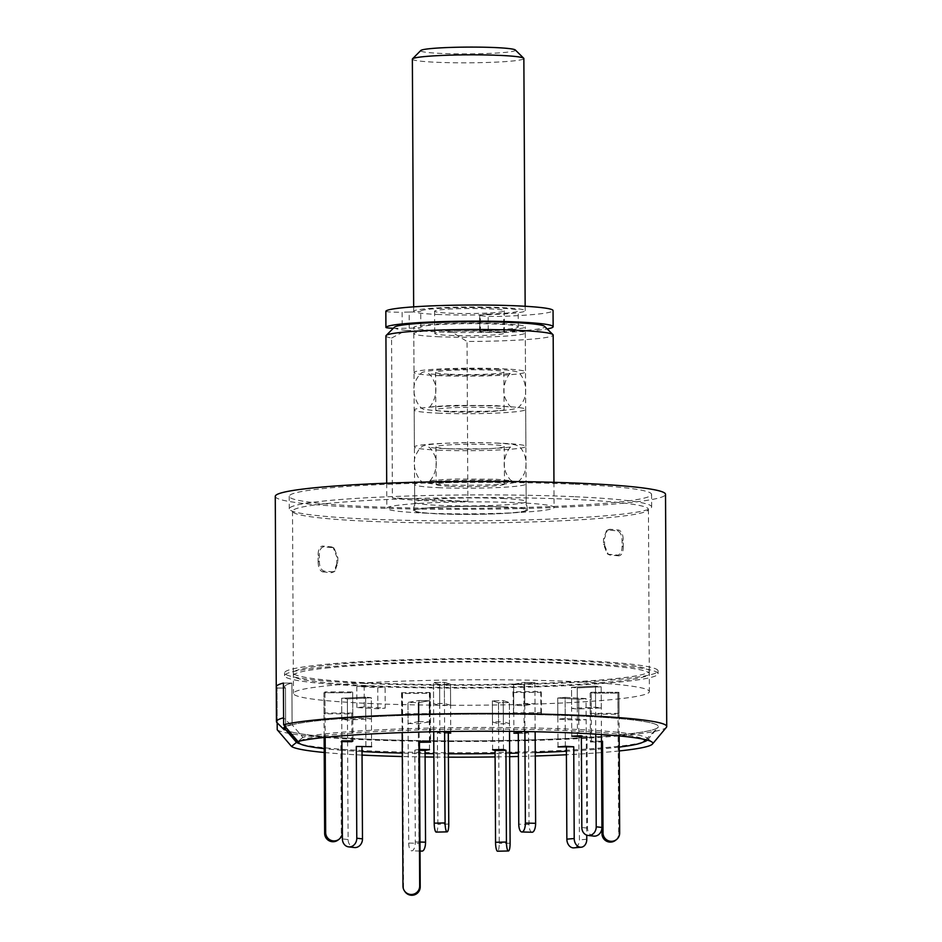 <?xml version="1.0" encoding="UTF-8"?>
<svg xmlns="http://www.w3.org/2000/svg" width="942" height="942" viewBox="0 0 942 942"><rect width="100%" height="100%" fill="white"/><g stroke="black" fill="none" stroke-linecap="round" stroke-linejoin="round"><path stroke-width="0.71" stroke-dasharray="4.71 3.53" d="M277.219 729.756A195.135 13.953 179.7 0 0 358.914 739.505A195.135 13.953 179.7 0 0 556.063 739.658A195.135 13.953 179.7 0 0 666.394 727.342M619.247 750.951A181.1 12.953 -0.3 0 1 601.573 752.552M601.526 752.552A181.1 12.953 -0.3 0 1 566.413 754.754M535.268 756.002A181.1 12.953 -0.3 0 1 518.418 756.473M509.657 756.673A181.1 12.953 -0.3 0 1 495.103 756.921M448.427 757.168A181.1 12.953 -0.3 0 1 433.873 757.062M425.101 756.956A181.1 12.953 -0.3 0 1 402.305 756.532M362.046 755.084A181.1 12.953 -0.3 0 1 341.958 753.918A181.1 12.953 -0.3 0 1 324.225 752.493M285.968 730.097L285.697 729.767A186.775 13.353 179.7 0 0 363.742 738.987A186.775 13.353 179.7 0 0 552.448 739.14A186.775 13.353 179.7 0 0 658.046 727.354A186.775 13.353 179.7 0 0 658.376 726.541A186.775 13.353 179.7 0 0 497.612 714.166A186.775 13.353 179.7 0 0 292.102 724.775L302.9 737.362A176.189 12.599 -0.3 0 1 489.722 727.471A176.189 12.599 -0.3 0 1 647.213 738.104A176.189 12.599 -0.3 0 1 647.543 739.941A176.189 12.599 -0.3 0 1 647.354 740.141M643.068 742.119A176.189 12.599 -0.3 0 1 471.742 752.693A176.189 12.599 -0.3 0 1 300.31 743.921M302.9 737.362L297.943 741.46M275.264 496.375A195.135 13.953 179.7 0 0 357.689 507.338A195.135 13.953 179.7 0 0 560.101 507.279A195.135 13.953 179.7 0 0 665.523 494.338M284.284 729.767L277.183 722.808L277.007 688.049L277.183 722.808A195.135 13.953 -0.3 0 1 276.948 722.596M575.044 484.235A181.194 12.953 -0.3 0 1 651.581 494.409A181.194 12.953 -0.3 0 1 470.458 508.315A181.194 12.953 -0.3 0 1 289.206 496.304A181.194 12.953 -0.3 0 1 387.091 484.282A181.194 12.953 -0.3 0 1 575.044 484.235M285.238 726.635A188.165 13.459 179.7 0 1 290.689 724.775L292.102 724.775L291.89 683.068A186.775 13.353 179.7 0 0 284.625 686.8A186.775 13.353 -0.3 0 1 291.89 683.068L283.412 683.056L291.89 683.068L292.102 724.775A186.775 13.353 179.7 0 0 285.72 727.2M285.473 688.06L277.007 688.049L285.473 688.06A186.775 13.353 -0.3 0 1 284.625 686.8A186.775 13.353 179.7 0 0 285.473 688.06L285.697 729.767L285.473 688.06M575.103 496.752A181.194 12.953 -0.3 0 1 651.652 506.926A181.194 12.953 -0.3 0 1 470.529 520.82A181.194 12.953 -0.3 0 1 289.265 508.821A181.194 12.953 -0.3 0 1 387.15 496.799A181.194 12.953 -0.3 0 1 575.103 496.752M363.459 686.165A186.775 13.353 179.7 0 0 557.193 686.106A186.775 13.353 179.7 0 0 658.093 673.718A186.775 13.353 179.7 0 0 471.259 661.343A186.775 13.353 179.7 0 0 284.566 675.673A186.775 13.353 179.7 0 0 363.459 686.165M422.157 513.001A83.626 5.982 179.7 0 0 508.904 512.978A83.626 5.982 179.7 0 0 554.084 507.432A83.626 5.982 179.7 0 0 470.423 501.886A83.626 5.982 179.7 0 0 386.832 508.303A83.626 5.982 179.7 0 0 422.157 513.001M326.038 668.102A177.979 12.729 -0.3 0 1 525.224 662.285A177.979 12.729 -0.3 0 1 649.297 673.766A177.979 12.729 -0.3 0 1 553.154 685.564A177.979 12.729 -0.3 0 1 368.546 685.623A177.979 12.729 -0.3 0 1 293.362 675.626A177.979 12.729 -0.3 0 1 326.038 668.102M385.926 335.917A83.626 5.982 179.7 0 0 391.566 338.048L392.402 497.918A83.626 5.982 179.7 0 0 422.098 500.496A83.626 5.982 179.7 0 0 467.88 501.344L467.044 341.475A83.626 5.982 179.7 0 0 553.178 335.046M391.566 338.048L406.061 330.371L452.466 332.467L467.044 341.475M467.88 501.344L392.402 497.918M452.466 332.467A75.266 5.381 179.7 0 0 544.582 326.368M394.439 327.145A75.266 5.381 179.7 0 0 406.061 330.371M437.312 330.56A55.755 3.992 179.7 0 0 495.139 330.548A55.755 3.992 179.7 0 0 525.259 326.85A55.755 3.992 179.7 0 0 469.493 323.153A55.755 3.992 179.7 0 0 413.762 327.439A55.755 3.992 179.7 0 0 437.312 330.56M503.428 506.82A57.062 4.074 -0.3 0 1 527.508 509.928A57.062 4.074 -0.3 0 1 470.494 514.403A57.062 4.074 -0.3 0 1 413.432 510.529A57.062 4.074 -0.3 0 1 423.888 508.209A57.062 4.074 -0.3 0 1 503.428 506.82M367.686 521.244A177.979 12.729 179.7 0 0 552.295 521.197A177.979 12.729 179.7 0 0 648.437 509.387A177.979 12.729 179.7 0 0 470.399 497.6A177.979 12.729 179.7 0 0 292.503 511.247A177.979 12.729 179.7 0 0 367.686 521.244M622.085 546.054C622.05 551.494 620.578 554.508 617.681 555.121A177.979 12.729 -0.3 0 0 608.885 554.32L607.178 553.649L603.528 544.37L603.504 539.236L606.377 530.994L608.756 530.122A177.979 12.729 179.7 0 1 617.552 530.923C620.448 532.1 621.956 535.433 622.05 540.92L622.085 546.054L623.263 546.796L623.227 540.06C623.145 534.597 621.638 531.264 618.729 530.052L617.552 530.923M319.314 561.02C319.409 566.472 320.904 569.804 323.812 571.017A177.979 12.729 -0.3 0 0 332.608 571.818L334.987 570.946L337.86 562.692L337.837 557.558L334.186 548.279L332.491 547.608A177.979 12.729 179.7 0 1 323.695 546.807C320.798 547.408 319.326 550.422 319.279 555.874L319.314 561.02L318.137 561.879L318.102 555.132C318.137 549.692 319.609 546.678 322.505 546.066L323.695 546.807M617.681 555.121L618.859 555.874C621.755 555.274 623.227 552.259 623.263 546.796M622.05 540.92L623.227 540.06M608.756 530.122L609.792 529.251A179.357 12.823 -0.3 0 1 618.729 530.052M609.792 529.251L607.413 530.111L604.54 538.365L603.504 539.236M603.528 544.37L604.576 545.112L604.54 538.365M604.576 545.112L608.214 554.379L609.921 555.062L608.885 554.32M618.859 555.874A179.357 12.823 179.7 0 0 609.921 555.062M323.812 571.017L322.635 571.876C319.738 570.687 318.231 567.355 318.137 561.879M319.279 555.874L318.102 555.132M332.491 547.608L331.443 546.878A179.357 12.823 -0.3 0 1 322.505 546.066M331.443 546.878L333.15 547.549L336.789 556.828L337.837 557.558M337.86 562.692L336.824 563.575L336.789 556.828M336.824 563.575L333.951 571.818L331.584 572.689L332.608 571.818M322.635 571.876A179.357 12.823 179.7 0 0 331.584 572.689M393.332 328.263A13.942 1.001 179.7 0 0 402.21 328.311L409.24 328.193A13.942 1.001 179.7 0 0 420.803 327.204A48.784 3.485 -0.3 0 1 470.835 323.648A48.784 3.485 -0.3 0 1 518.288 326.886A48.784 3.485 -0.3 0 1 488.227 330.265A13.942 1.001 179.7 0 0 479.643 331.231A13.942 1.001 179.7 0 0 479.843 331.396L480.455 331.655A16.72 1.201 179.7 0 0 503.793 332.42A83.626 5.982 179.7 0 0 547.208 328.946M385.843 311.319A13.942 1.001 179.7 0 0 402.128 312.191L402.21 328.311M480.455 331.655L480.361 315.523A16.72 1.201 179.7 0 0 503.711 316.288A83.626 5.982 179.7 0 0 553.048 310.577M480.361 315.523L479.749 315.276L479.843 331.396M488.227 330.265L488.144 314.133A13.942 1.001 179.7 0 0 479.549 315.099A13.942 1.001 179.7 0 0 479.749 315.276M488.144 314.133A48.784 3.485 179.7 0 0 518.206 310.754A48.784 3.485 179.7 0 0 470.741 307.516A48.784 3.485 179.7 0 0 420.721 311.084L420.803 327.204M409.24 328.193L409.158 312.073A13.942 1.001 179.7 0 0 420.721 311.084M409.158 312.073L402.128 312.191M430.341 693.277L429.811 692.476L401.963 692.723L402.493 693.512L430.341 693.277L430.6 742.178M430.07 741.389L429.811 692.476M402.493 693.512L403.506 886.999A8.36 8.337 -33.7 0 0 404.907 891.568M401.963 692.723L402.175 732.617M352.803 713.059L325.049 713.012L324.024 713.812L351.778 713.859L352.803 713.059L352.697 691.958L351.672 692.747L352.697 691.958L324.943 691.911L352.697 691.958L352.956 740.859M351.931 741.66L351.778 713.859M325.049 713.012L324.943 691.911L323.918 692.711L324.943 691.911L325.178 737.362M324.024 713.812L323.918 692.711L351.672 692.747L323.918 692.711L324.142 737.468M338.119 839.981A8.36 8.301 52.1 0 0 341.298 833.399L340.827 741.648L341.852 741.648M341.852 740.848L340.827 741.648M299.803 741.024A172.833 12.352 -0.3 0 1 571.5 730.815A172.833 12.352 -0.3 0 1 643.551 739.223M619.224 747.088A172.833 12.352 -0.3 0 1 601.549 748.902A172.833 12.352 -0.3 0 1 566.401 751.269M535.256 752.587A172.833 12.352 -0.3 0 1 518.394 753.082M509.634 753.282A172.833 12.352 -0.3 0 1 495.08 753.553M448.404 753.788A172.833 12.352 -0.3 0 1 433.85 753.682M425.089 753.565A172.833 12.352 -0.3 0 1 402.281 753.105M362.022 751.551A172.833 12.352 -0.3 0 1 341.946 750.268M341.899 750.268A172.833 12.352 -0.3 0 1 324.201 748.643M276.265 686.836A195.135 13.953 179.7 0 0 277.007 688.049M290.689 724.775L283.601 717.804M292.102 724.775A186.775 13.353 -0.3 0 1 579.471 716.061A186.775 13.353 -0.3 0 1 658.376 726.541A186.775 13.353 -0.3 0 1 657.905 727.507A186.775 13.353 -0.3 0 1 551.47 739.176A186.775 13.353 -0.3 0 1 363.742 738.987A186.775 13.353 -0.3 0 1 285.697 729.767M363.447 683.374A186.775 13.353 179.7 0 0 557.181 683.327A186.775 13.353 179.7 0 0 658.081 670.939A186.775 13.353 179.7 0 0 471.247 658.564A186.775 13.353 179.7 0 0 284.555 672.894A186.775 13.353 179.7 0 0 363.447 683.374M368.534 682.844A177.979 12.729 179.7 0 0 553.142 682.785A177.979 12.729 179.7 0 0 649.285 670.987A177.979 12.729 179.7 0 0 471.247 659.188A177.979 12.729 179.7 0 0 293.351 672.847A177.979 12.729 179.7 0 0 368.534 682.844M368.64 703.438A177.979 12.729 179.7 0 0 553.248 703.391A177.979 12.729 179.7 0 0 649.391 691.593A177.979 12.729 179.7 0 0 471.353 679.794A177.979 12.729 179.7 0 0 293.457 693.453A177.979 12.729 179.7 0 0 368.64 703.438M419.084 721.607L408.074 723.491L407.957 702.391L418.978 700.495L407.957 702.391L418.201 702.65L429.222 700.766L418.978 700.495L429.222 700.766L429.328 721.866L419.084 721.607L418.978 700.495L419.237 749.408L414.833 750.162L419.496 750.279M492.466 721.949L492.36 700.848L498.495 702.767L509.375 702.532L503.228 700.612L492.36 700.848L503.228 700.612L503.346 721.725L492.466 721.949L498.601 723.868L509.481 723.633L503.346 721.725M557.852 719.123L557.735 698.022L578.694 699.223L586.042 698.587L565.094 697.374L557.735 698.022L565.094 697.374L565.212 718.487L557.852 719.123L578.8 720.324L586.159 719.688L565.212 718.487M590.269 714.189L590.151 693.088L617.905 693.124L618.941 692.323L591.176 692.288L590.151 693.088L591.176 692.288L591.293 713.388L590.269 714.189L618.023 714.224L619.047 713.424L591.293 713.388M577.328 709.043L577.222 687.943L601.184 686.789L595.485 686.141L571.523 687.283L577.222 687.943L571.523 687.283L571.629 708.384L577.328 709.043L601.29 707.901L595.591 707.242L571.629 708.384M523.976 705.64L523.87 684.54L534.891 682.656L524.647 682.385L513.625 684.281L523.87 684.54L513.625 684.281L513.743 705.381L523.976 705.64L534.997 703.756L524.753 703.486L513.743 705.381M450.606 705.287L450.488 684.186L444.353 682.279L433.473 682.514L439.62 684.422L450.488 684.186L439.62 684.422L439.726 705.523L450.606 705.287L444.459 703.38L433.591 703.615L439.726 705.523M385.113 687.024L364.165 685.811L356.806 686.447L377.754 687.66L385.113 687.024L385.219 708.125L364.271 706.912L356.912 707.56L377.86 708.761L385.219 708.125M365.743 718.204L365.637 697.104L341.663 698.246L347.363 698.905L371.325 697.763L365.637 697.104L371.325 697.763L371.442 718.864L365.743 718.204L341.781 719.347L347.48 720.006L371.442 718.864M512.931 691.758L513.461 692.558L541.297 692.311L540.767 691.522L512.931 691.758L513.567 713.659L541.414 713.424L540.885 712.623L513.037 712.87M429.917 693.277L429.399 692.488L401.551 692.723L402.081 693.512L429.917 693.277L430.035 714.377L429.505 713.589L401.657 713.824L402.187 714.613L430.035 714.377M402.187 714.613L402.081 693.512M401.657 713.824L401.551 692.723M429.399 692.488L429.505 713.589M540.885 712.623L540.767 691.522M541.414 713.424L541.297 692.311M513.461 692.558L513.567 713.659M341.781 719.347L341.663 698.246L347.363 698.905L347.48 720.006M356.806 686.447L356.912 707.56M377.754 687.66L377.86 708.761M364.271 706.912L364.165 685.811M444.459 703.38L444.353 682.279L433.473 682.514L433.591 703.615M534.997 703.756L534.891 682.656L524.647 682.385L524.753 703.486M601.29 707.901L601.184 686.789L595.485 686.141L595.591 707.242M618.023 714.224L617.905 693.124L618.941 692.323L619.047 713.424M578.8 720.324L578.694 699.223L586.042 698.587L586.159 719.688M498.601 723.868L498.495 702.767L509.375 702.532L509.481 723.633M408.074 723.491L418.319 723.75L429.328 721.866M429.481 749.667L429.222 700.766L418.201 702.65L418.943 843.314L408.698 843.055L407.957 702.391L418.201 702.65L418.319 723.75M365.885 746.005L365.637 697.104L341.663 698.246L341.899 741.648M371.584 746.665L371.325 697.763L347.363 698.905L348.104 839.558A8.36 7.171 -83.4 0 0 354.333 847.529M408.698 843.055A8.36 3.297 -88.5 0 0 411.795 850.838A8.36 3.297 -88.5 0 0 415.304 841.913L414.833 750.162M418.943 843.314A8.36 3.297 -88.5 0 0 422.028 851.109M492.607 749.761L492.36 700.848L498.495 702.767L499.236 843.42A8.36 1.837 -91.2 0 1 497.564 851.215M503.487 749.526L503.228 700.612L509.375 702.532L509.528 731.345M557.994 746.924L557.735 698.022L578.694 699.223L579.424 839.887A8.36 6.264 -95 0 1 573.866 847.859M565.353 746.288L565.094 697.374L586.042 698.587L586.76 835.154M601.467 741.213L591.435 741.189L590.41 741.99L590.151 693.088L617.905 693.124L618.647 833.788A8.36 8.301 -127.9 0 1 615.456 840.37M591.435 741.189L591.176 692.288L618.941 692.323L619.165 735.926M590.41 741.99L601.467 742.013M577.47 736.844L577.222 687.943L601.184 686.789L601.432 734.501M571.77 736.185L571.523 687.283L595.485 686.141L595.733 734.124M593.766 836.107A8.36 7.171 96.6 0 1 587.537 828.136L587.054 736.385L581.367 735.726M581.367 736.656L587.054 736.385M518.3 733.3L524.129 733.441L523.87 684.54L534.891 682.656L535.15 731.746M513.885 733.182L513.625 684.281L524.647 682.385L524.906 731.557M532.1 832.233A8.36 3.297 91.5 0 1 529.015 824.45L528.533 732.688L518.288 732.429M524.129 733.441L528.533 732.688M450.747 733.1L450.488 684.186L444.353 682.279L444.612 731.545M436.228 832.104A8.36 1.837 88.8 0 0 437.9 824.321L437.418 732.558L439.867 733.323L448.298 733.147M439.867 733.323L439.62 684.422L433.473 682.514L433.732 731.746M448.298 732.334L437.418 732.558M502.675 506.902A55.755 3.992 -0.3 0 1 526.225 510.022A55.755 3.992 -0.3 0 1 496.104 513.731A55.755 3.992 -0.3 0 1 438.265 513.743A55.755 3.992 -0.3 0 1 414.715 510.611A55.755 3.992 -0.3 0 1 444.836 506.914A55.755 3.992 -0.3 0 1 502.675 506.902M438.136 487.662A55.755 3.992 179.7 0 0 495.963 487.638A55.755 3.992 179.7 0 0 526.083 483.941A55.755 3.992 179.7 0 0 470.317 480.255A55.755 3.992 179.7 0 0 414.586 484.529A55.755 3.992 179.7 0 0 438.136 487.662M450.617 486.331A34.148 2.437 179.7 0 0 486.037 486.319A34.148 2.437 179.7 0 0 504.476 484.058A34.148 2.437 179.7 0 0 470.317 481.798A34.148 2.437 179.7 0 0 436.181 484.412A34.148 2.437 179.7 0 0 450.617 486.331M450.417 448.792A34.148 2.437 179.7 0 0 485.837 448.792A34.148 2.437 179.7 0 0 504.288 446.52A34.148 2.437 179.7 0 0 470.129 444.259A34.148 2.437 179.7 0 0 435.993 446.873A34.148 2.437 179.7 0 0 450.417 448.792M437.936 450.123A55.755 3.992 179.7 0 0 495.775 450.111A55.755 3.992 179.7 0 0 525.883 446.414A55.755 3.992 179.7 0 0 470.117 442.716A55.755 3.992 179.7 0 0 414.386 446.991A55.755 3.992 179.7 0 0 437.936 450.123M437.747 413.138A55.755 3.992 179.7 0 0 495.574 413.126A55.755 3.992 179.7 0 0 525.695 409.429A55.755 3.992 179.7 0 0 469.928 405.731A55.755 3.992 179.7 0 0 414.197 410.017A55.755 3.992 179.7 0 0 437.747 413.138M450.217 411.819A34.148 2.437 179.7 0 0 485.648 411.807A34.148 2.437 179.7 0 0 504.088 409.546A34.148 2.437 179.7 0 0 469.928 407.274A34.148 2.437 179.7 0 0 435.793 409.9A34.148 2.437 179.7 0 0 450.217 411.819M450.029 374.28A34.148 2.437 179.7 0 0 485.448 374.268A34.148 2.437 179.7 0 0 503.899 372.008A34.148 2.437 179.7 0 0 469.74 369.747A34.148 2.437 179.7 0 0 435.604 372.361A34.148 2.437 179.7 0 0 450.029 374.28M437.547 375.611A55.755 3.992 179.7 0 0 495.374 375.587A55.755 3.992 179.7 0 0 525.495 371.89A55.755 3.992 179.7 0 0 469.728 368.204A55.755 3.992 179.7 0 0 413.997 372.479A55.755 3.992 179.7 0 0 437.547 375.611M437.347 336.683A55.755 3.992 179.7 0 0 495.174 336.659A55.755 3.992 179.7 0 0 525.295 332.962A55.755 3.992 179.7 0 0 469.528 329.276A55.755 3.992 179.7 0 0 413.797 333.55A55.755 3.992 179.7 0 0 437.347 336.683M449.416 335.399A34.842 2.496 179.7 0 0 485.566 335.387A34.842 2.496 179.7 0 0 504.394 333.079A34.842 2.496 179.7 0 0 469.528 330.772A34.842 2.496 179.7 0 0 434.698 333.444A34.842 2.496 179.7 0 0 449.416 335.399M449.299 313.156A34.842 2.496 179.7 0 0 485.448 313.144A34.842 2.496 179.7 0 0 504.276 310.836A34.842 2.496 179.7 0 0 469.41 308.529A34.842 2.496 179.7 0 0 434.58 311.201A34.842 2.496 179.7 0 0 449.299 313.156M437.229 314.44A55.755 3.992 179.7 0 0 495.056 314.416A55.755 3.992 179.7 0 0 525.177 310.719A55.755 3.992 179.7 0 0 469.41 307.033A55.755 3.992 179.7 0 0 413.679 311.307A55.755 3.992 179.7 0 0 437.229 314.44M412.361 59.122A55.755 3.992 179.7 0 0 435.91 62.254A55.755 3.992 179.7 0 0 493.738 62.231A55.755 3.992 179.7 0 0 523.858 58.534M515.333 49.997A47.394 3.391 -0.3 0 1 491.347 53.317A47.394 3.391 -0.3 0 1 440.691 53.4A47.394 3.391 -0.3 0 1 420.791 50.491M502.628 498.495A55.755 3.992 -0.3 0 1 526.178 501.627A55.755 3.992 -0.3 0 1 496.057 505.324A55.755 3.992 -0.3 0 1 438.23 505.336A55.755 3.992 -0.3 0 1 414.68 502.204A55.755 3.992 -0.3 0 1 444.789 498.506A55.755 3.992 -0.3 0 1 502.628 498.495M503.793 332.42L503.711 316.288M402.976 886.21L403.506 886.999M342.335 832.598L341.298 833.399M348.104 839.558L342.405 838.91M415.304 841.913L419.979 842.03M510.105 843.196L499.236 843.42M586.784 839.251L579.424 839.887M619.671 832.987L618.647 833.788M587.537 828.136L581.838 827.488M529.015 824.45L518.771 824.179M448.769 824.085L437.9 824.321M647.213 738.104L652.123 742.155M647.543 739.941L658.046 727.354M651.652 506.926L651.581 494.409M289.265 508.821L289.206 496.304M284.566 675.673L284.555 672.894M658.093 673.718L658.081 670.939M386.703 483.187L386.832 508.303M553.955 482.316L554.084 507.432M527.508 509.928L526.178 501.627L525.259 326.85M413.432 510.529L414.68 502.204L413.762 327.439M292.503 511.247L293.362 675.626M648.437 509.387L649.297 673.766M607.402 530.099L606.377 530.982M608.214 554.391L607.178 553.66M333.15 547.538L334.198 548.268M333.963 571.829L334.999 570.958M479.643 331.231L479.549 315.099M518.288 326.886L518.206 310.754M496.034 369.417C505.595 369.759 512.295 370.536 516.145 371.713C521.315 371.643 529.063 386.891 524.058 399.432C521.185 405.378 518.324 408.439 515.451 408.604C510.164 409.958 500.214 410.853 485.601 411.277L452.525 411.407C434.627 410.853 430.047 410.265 425.231 409.287C419.484 410.842 409.841 392.696 415.61 381.11C418.46 375.175 421.321 372.114 424.194 371.925C432.661 369.205 471.471 368.31 496.034 369.417M495.574 405.578L511.777 407.109C510.199 407.168 508.009 404.212 505.206 398.242C500.143 385.667 510.293 370.936 511.6 372.973C508.904 373.821 499.554 374.551 483.552 375.151L448.957 375.116C432.025 374.516 429.375 373.691 427.915 373.409C429.47 373.338 431.66 376.282 434.462 382.24C439.561 394.792 429.411 409.57 428.092 407.545C430.164 406.744 439.49 406.014 456.046 405.366L495.574 405.578M496.422 443.093C516.805 444.636 519.289 443.482 524.329 454.15C526.496 460.461 526.543 466.785 524.447 473.12C521.574 479.066 518.701 482.116 515.839 482.28C510.552 483.646 500.602 484.541 485.99 484.965C467.915 485.471 451.913 485.295 437.995 484.447L425.619 482.975C419.861 484.529 410.229 466.384 415.999 454.798C418.849 448.851 421.71 445.79 424.583 445.601C433.049 442.893 471.86 441.986 496.422 443.093M495.951 479.266L512.154 480.785C510.588 480.856 508.397 477.9 505.595 471.93C500.52 459.355 510.682 444.624 511.977 446.649C509.292 447.509 499.943 448.239 483.941 448.839L449.346 448.804C432.413 448.192 429.764 447.379 428.292 447.085C429.858 447.014 432.037 449.958 434.851 455.916C439.938 468.48 429.799 483.246 428.48 481.221C430.553 480.42 439.867 479.702 456.434 479.042L495.951 479.266M645.741 739.729L657.905 727.507M293.351 672.847L293.457 693.453M649.285 670.987L649.391 691.593M420.026 851.05L411.795 850.838M414.586 484.529L414.715 510.611M526.083 483.941L526.225 510.022M435.993 446.873L436.181 484.412M504.288 446.52L504.476 484.058M414.197 410.017L414.386 446.991M525.695 409.429L525.883 446.414M435.604 372.361L435.793 409.9M503.899 372.008L504.088 409.546M413.797 333.55L413.997 372.479M525.295 332.962L525.495 371.89M434.58 311.201L434.698 333.444M504.276 310.836L504.394 333.079M413.656 306.845L413.679 311.307M525.153 306.268L525.177 310.719"/><path stroke-width="1.41" d="M277.183 722.832L277.219 729.756L291.537 746.453L296.495 742.355L285.697 729.767M652.465 744.039L666.394 727.342A195.135 13.953 179.7 0 0 666.736 726.506A195.135 13.953 179.7 0 0 498 713.565A195.135 13.953 179.7 0 0 283.636 724.763L297.943 741.46A181.1 12.953 -0.3 0 1 489.758 731.227A181.1 12.953 -0.3 0 1 652.123 742.155A181.1 12.953 -0.3 0 1 652.465 744.039A181.1 12.953 -0.3 0 1 619.247 750.951M566.413 754.754A181.1 12.953 -0.3 0 1 535.268 756.002M518.418 756.473A181.1 12.953 -0.3 0 1 509.657 756.673M495.103 756.921A181.1 12.953 -0.3 0 1 448.427 757.168M433.873 757.062A181.1 12.953 -0.3 0 1 425.101 756.956M402.305 756.532A181.1 12.953 -0.3 0 1 362.046 755.084M324.225 752.493A181.1 12.953 -0.3 0 1 291.537 746.453M647.354 740.141A176.189 12.599 -0.3 0 1 643.068 742.119M300.31 743.921A176.189 12.599 -0.3 0 1 296.495 742.355M277.007 688.049A195.135 13.953 -0.3 0 1 276.265 686.836A195.135 13.953 -0.3 0 1 283.412 683.056L283.636 724.763M666.736 726.506L665.523 494.338A195.135 13.953 179.7 0 0 470.317 481.409A195.135 13.953 179.7 0 0 275.264 496.375L276.442 721.596A195.135 13.953 -0.3 0 1 283.601 717.804L283.412 683.056A195.135 13.953 179.7 0 0 276.265 686.836M553.955 482.316L553.178 335.046A83.626 5.982 179.7 0 0 552.966 334.622A83.626 5.982 179.7 0 0 469.528 329.5A83.626 5.982 179.7 0 0 386.138 335.493A83.626 5.982 179.7 0 0 385.926 335.917L386.703 483.187M552.966 334.622L544.582 326.368A75.266 5.381 179.7 0 0 469.481 321.764A75.266 5.381 179.7 0 0 394.439 327.145L386.138 335.493M547.208 328.946A83.626 5.982 179.7 0 0 553.142 326.709A83.626 5.982 179.7 0 0 470.823 321.151A83.626 5.982 179.7 0 0 385.926 327.392A13.942 1.001 179.7 0 0 385.914 327.416A13.942 1.001 179.7 0 0 393.332 328.263M553.142 326.709L553.048 310.577A83.626 5.982 179.7 0 0 470.741 305.031A83.626 5.982 179.7 0 0 385.843 311.26A13.942 1.001 179.7 0 0 385.831 311.296A13.942 1.001 179.7 0 0 385.843 311.319M430.6 742.178L430.07 741.389L418.931 741.484L419.461 742.272L430.6 742.178M402.175 732.617L402.976 886.21A8.36 8.337 -33.7 0 0 404.377 890.779L404.907 891.568A8.36 8.337 -33.7 0 0 420.214 886.858L419.461 742.272M404.377 890.779A8.36 8.337 -33.7 0 0 419.685 886.069L418.931 741.484M341.852 741.648L351.931 741.66L352.956 740.859L341.852 740.848L342.335 832.598A8.36 8.301 52.1 0 1 330.383 840.076A8.36 8.301 52.1 0 1 325.673 832.575L325.178 737.362M324.142 737.468L324.649 833.376A8.36 8.301 52.1 0 0 338.119 839.981L339.144 839.181M643.551 739.223A172.833 12.352 -0.3 0 1 644.069 741.413A172.833 12.352 -0.3 0 1 619.224 747.088M566.401 751.269A172.833 12.352 -0.3 0 1 535.256 752.587M518.394 753.082A172.833 12.352 -0.3 0 1 509.634 753.282M495.08 753.553A172.833 12.352 -0.3 0 1 448.404 753.788M433.85 753.682A172.833 12.352 -0.3 0 1 425.089 753.565M402.281 753.105A172.833 12.352 -0.3 0 1 362.022 751.551M324.201 748.643A172.833 12.352 -0.3 0 1 299.297 743.214A172.833 12.352 -0.3 0 1 299.803 741.024M285.238 726.635A188.165 13.459 179.7 0 0 283.931 729.473A188.165 13.459 179.7 0 0 284.284 729.767L285.638 729.767M285.72 727.2A186.775 13.353 179.7 0 0 285.332 729.461L299.297 743.214M283.931 729.473L276.948 722.596A195.135 13.953 -0.3 0 1 276.442 721.596M371.584 746.665L356.3 746.464L371.584 746.665M341.899 741.648L342.405 838.91A8.36 7.171 -83.4 0 0 348.634 846.87A8.36 7.171 -83.4 0 0 356.782 838.215L356.3 746.464M348.634 846.87L354.333 847.529A8.36 7.171 -83.4 0 0 362.482 838.875L361.999 747.124M420.026 851.05L422.028 851.109A8.36 3.297 -88.5 0 0 425.548 842.183L425.066 750.421L429.481 749.667L419.496 749.408M419.496 750.279L425.066 750.421M503.487 749.526L492.607 749.761L495.068 750.527L505.948 750.291L503.487 749.526M509.528 731.345L510.105 843.196A8.36 1.837 -91.2 0 1 508.445 850.979L497.564 851.215A8.36 1.837 -91.2 0 1 495.551 842.278L495.068 750.527M508.445 850.979A8.36 1.837 -91.2 0 1 506.419 842.042L505.948 750.291M565.353 746.288L557.994 746.924L573.737 746.771L565.353 746.288M586.76 835.154L586.784 839.251A8.36 6.264 -95 0 1 581.214 847.223L573.866 847.859A8.36 6.264 -95 0 1 566.86 839.157L566.377 747.406M581.214 847.223A8.36 6.264 -95 0 1 574.208 838.521L573.737 746.771M619.165 735.926L619.671 832.987A8.36 8.301 -127.9 0 1 616.48 839.569L615.456 840.37A8.36 8.301 -127.9 0 1 601.997 833.764L601.514 742.013L602.539 741.213L601.467 741.213M616.48 839.569A8.36 8.301 -127.9 0 1 603.021 832.963L602.539 741.213M595.733 734.124L596.215 826.805A8.36 7.171 96.6 0 1 588.079 835.448A8.36 7.171 96.6 0 1 581.838 827.488L581.367 735.726L571.77 736.185L581.367 736.656M601.432 734.501L601.914 827.453A8.36 7.171 96.6 0 1 593.766 836.107L588.079 835.448M524.906 731.557L525.377 823.049A8.36 3.297 91.5 0 1 521.868 831.974A8.36 3.297 91.5 0 1 518.771 824.179L518.288 732.429L513.885 733.182L518.3 733.3M535.15 731.746L535.621 823.308A8.36 3.297 91.5 0 1 532.1 832.233L521.868 831.974M448.298 733.147L450.747 733.1L448.298 732.334L448.769 824.085A8.36 1.837 88.8 0 1 447.109 831.868A8.36 1.837 88.8 0 1 445.095 822.943L444.612 731.545M433.732 731.746L434.215 823.167A8.36 1.837 88.8 0 0 436.228 832.104L447.109 831.868M525.153 306.268L523.858 58.534A55.755 3.992 179.7 0 0 523.717 58.251A55.755 3.992 179.7 0 0 468.08 54.848A55.755 3.992 179.7 0 0 412.502 58.84A55.755 3.992 179.7 0 0 412.361 59.122L413.656 306.845M412.502 58.84L420.791 50.491A47.394 3.391 -0.3 0 1 468.044 47.1A47.394 3.391 -0.3 0 1 515.333 49.997L523.717 58.251M385.831 311.296L385.914 327.416L385.843 311.26M419.685 886.069L420.214 886.858M324.649 833.376L325.673 832.575M356.782 838.215L362.482 838.875M419.979 842.03L425.548 842.183M495.551 842.278L506.419 842.042M566.86 839.157L574.208 838.521M601.997 833.764L603.021 832.963M596.215 826.805L601.914 827.453M525.377 823.049L535.621 823.308M434.215 823.167L445.095 822.943M644.069 741.413L645.741 739.729"/></g></svg>
